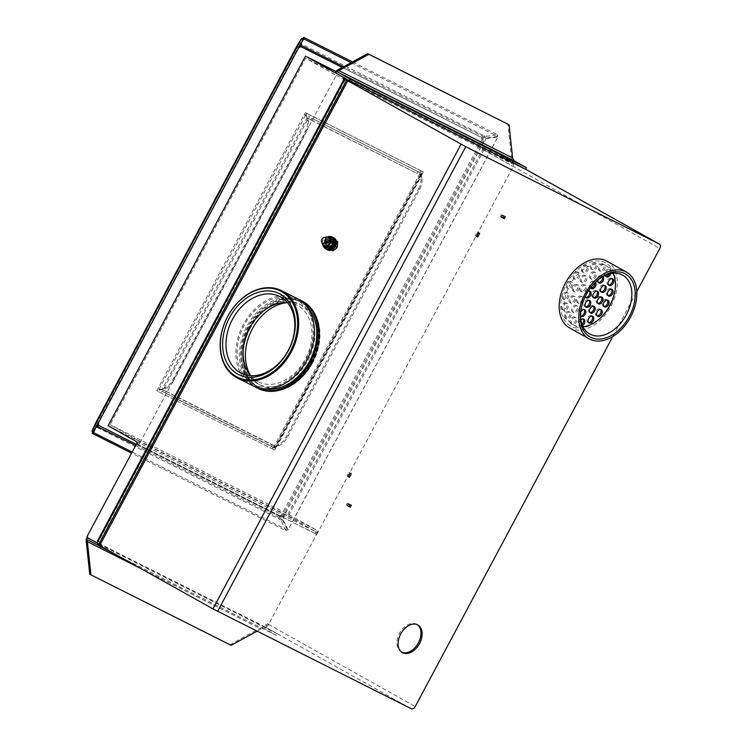 <?xml version="1.0" encoding="UTF-8"?>
<svg xmlns="http://www.w3.org/2000/svg" width="746" height="746" viewBox="0 0 746 746"><rect width="100%" height="100%" fill="white"/><g stroke="black" fill="none" stroke-linecap="round" stroke-linejoin="round"><path stroke-width="0.56" stroke-dasharray="3.73 2.8" d="M329.583 246.674A3.012 2.238 -63.3 0 0 329.648 246.702A3.012 2.238 -63.3 0 0 332.977 245.061A3.012 2.238 -63.3 0 0 332.418 241.359A3.012 2.238 -63.3 0 0 332.352 241.322A3.012 2.238 -63.3 0 0 329.023 242.963A3.012 2.238 -63.3 0 0 329.583 246.674M335.411 246.46L330.497 249.77L326.543 247.56L327.046 241.807L331.504 238.263L335.458 240.473L334.954 246.227M336.232 240.865L335.458 240.473M331.336 250.19L330.497 249.77M336.204 240.744L333.742 239.382L329.284 242.926L328.781 248.679L326.543 247.56M328.781 248.679L332.725 250.889M329.284 242.926L327.046 241.807M333.742 239.382L331.504 238.263M337.724 244.613A5.269 3.917 -63.3 0 0 335.998 240.632A5.269 3.917 -63.3 0 0 331.793 241.294A5.269 3.917 -63.3 0 0 329.312 245.947A5.269 3.917 -63.3 0 0 331.038 249.929A5.269 3.917 -63.3 0 0 335.234 249.257A5.269 3.917 -63.3 0 0 337.724 244.613M89.753 574.178L229.945 644.665L259.925 628.337L261.1 628.99L140.873 568.545M257.053 631.2L261.1 628.99L262.956 628.85L262.415 627.442L259.925 628.337L86.21 540.999M229.945 644.665L231.12 645.318M262.415 627.442A3.609 2.686 -63.3 0 1 265.11 627.032A3.609 2.686 -63.3 0 1 265.184 627.069L277.512 633.969L276.654 635.555L118.875 556.236M277.512 633.969L101.363 545.41L100.943 546.193M101.363 545.41L97.064 543.004M262.956 628.85A1.809 1.343 -63.3 0 1 264.298 628.645A1.809 1.343 -63.3 0 0 264.298 628.645L276.654 635.555M512.605 157.956L511.43 157.303L507.895 124.116M525.613 169.305L513.295 162.414A3.609 2.686 -63.3 0 1 512.101 159.821L513.546 159.523M337.714 69.965L511.43 157.303L512.101 159.821M614.807 291.742A36.125 24.124 119.2 0 0 614.918 291.182A36.125 24.124 119.2 0 0 603.673 261.977A36.125 24.124 119.2 0 0 565.515 285.988A36.125 24.124 119.2 0 0 572.807 327.084A36.125 24.124 119.2 0 0 599.336 319.027A36.125 24.124 119.2 0 0 599.756 318.635M583.055 326.729A33.719 22.52 -60.8 0 1 575.399 325.788A33.719 22.52 -60.8 0 1 573.338 324.827A33.719 22.52 -60.8 0 1 569.347 285.905A33.719 22.52 -60.8 0 1 604.204 265.017A33.719 22.52 -60.8 0 1 606.274 265.977A33.719 22.52 -60.8 0 1 612.979 273.269M596.278 281.373A33.719 22.52 119.2 0 0 595.867 281.736A33.719 22.52 119.2 0 0 581.33 307.725A33.719 22.52 119.2 0 0 581.227 308.257M606.918 261.165A38.233 25.532 -60.8 0 1 611.44 305.3A38.233 25.532 -60.8 0 1 571.912 328.986A38.233 25.532 -60.8 0 1 569.562 327.895M164.642 388.051L162.33 389.123L307.007 118.157L305.496 115.136L158.973 389.552L157.798 388.89L163.411 389.664L165.724 388.591L164.642 388.051A15.051 11.199 -63.3 0 0 172.522 380.264L305.226 131.716A15.051 11.199 -63.3 0 0 307.38 120.731L307.007 118.157L308.089 118.698L304.321 114.474L305.31 112.618L306.569 113.252C306.028 115.546 306.643 117.299 308.406 118.53L310.979 119.892L311.837 118.306L421.238 173.231L420.39 174.825C419.392 173.995 419.56 172.624 420.884 170.722L422.143 171.356L421.145 173.212L419.849 173.613L420.791 177.753L421.872 178.294A15.051 11.199 116.7 0 1 419.728 189.279L287.014 437.827A15.051 11.199 116.7 0 1 279.135 445.614L276.822 446.686L274.183 446.416L274.621 447.628L273.633 449.484L272.374 448.85C273.204 446.723 274.22 445.875 275.423 446.313L274.696 448.066L271.19 446.444L174.387 397.777L162.6 391.613L163.337 389.962L275.423 446.313L163.449 390.018C161.472 389.188 159.672 389.645 158.059 391.38L156.8 390.755L304.321 114.474L305.496 115.136L306.485 113.28L307.744 113.905L306.569 113.252L420.884 170.722L423.318 172.009L422.32 173.874L421.145 173.212L274.621 447.628L275.796 448.281L274.808 450.146L157.975 391.408L158.973 389.552L162.33 389.123L163.411 389.664L308.089 118.698L308.462 121.272A15.051 11.199 116.7 0 1 306.308 132.266L305.226 131.716M157.975 391.408L156.8 390.755M306.485 113.28L305.31 112.618M423.318 172.009L422.143 171.356M274.808 450.146L273.633 449.484M98.742 423.915L97.567 423.252L96.924 424.455A3.609 2.686 -63.3 0 0 96.411 427.094L279.274 519.029A3.609 2.686 116.7 0 1 279.787 516.391L280.431 515.188L283.452 516.754L484.406 140.407L481.375 138.849L482.019 137.646A3.609 2.686 116.7 0 1 483.912 135.781L301.048 43.846A3.609 2.686 -63.3 0 0 299.155 45.711L298.512 46.914L296.899 46.121M135.688 445.455L280.701 518.367A1.809 1.343 116.7 0 1 280.962 517.053L281.606 515.85L280.431 515.188M281.606 515.85L283.918 516.997L282.753 519.179L288.068 529.772L497.806 136.975L486.028 138.467L484.928 140.733L486.028 138.467M486.094 138.551L497.871 137.059L288.133 529.856L282.818 519.263L283.984 517.081L283.527 516.829L484.471 140.49L481.375 138.849M482.55 139.502L483.194 138.308A1.809 1.343 116.7 0 1 484.135 137.367L484.322 135.585L485.805 136.331L497.573 134.839L352.513 61.909M98.006 423.541L298.959 47.203L298.512 46.914M97.567 423.252L96.756 422.842L297.701 46.504M279.34 519.486L280.701 518.367L279.34 519.486L280.813 520.232L286.138 530.826L131.585 453.13M280.766 518.824L282.249 519.57L280.813 520.232M282.249 519.57L287.564 530.164L286.138 530.826M287.564 530.164L132.173 452.039M92.849 431.664L94.994 426.815L96.476 427.561L97.4 426.637M95.516 428.213L96.43 426.152L94.994 426.815M97.903 426.899L96.476 427.561M298.876 47.166L97.512 423.308L95.917 422.469L96.756 422.842M303.23 39.202L298.456 46.97L97.931 423.504M97.512 423.308L95.936 422.488M97.53 423.336L96.365 425.518L94.77 424.67M96.365 425.518L93.492 431.999M299.64 44.807L298.046 43.967M298.475 46.998L296.88 46.149M301.692 45.245L301.459 43.65L299.985 42.914L302.578 38.857M300.358 44.573L299.985 42.914M300.209 44.499L301.356 42.708M351.105 62.673L497.806 136.425L497.573 134.839M497.806 136.425L486.028 137.926L485.805 136.331M486.028 137.926L484.555 137.18L484.322 135.585M484.555 137.18L343.645 66.739M301.216 45.002L301.459 43.65M162.6 391.613L274.575 447.908L162.6 391.613L159.234 392.042L273.549 449.512L275.423 446.313M165.164 392.983L166.022 391.389L163.449 390.018M166.022 391.389L175.235 396.191L174.387 397.777M271.19 446.444L272.038 444.858L175.235 396.191M272.038 444.858L275.535 446.444M421.872 178.294L421.499 175.72L276.822 446.686L275.778 447.274L275.796 448.281L422.32 173.874L421.434 174.461L421.499 175.72L420.427 175.179L275.75 446.136L278.053 445.073A15.051 11.199 -63.3 0 0 285.932 437.287L287.014 437.827M419.728 189.279L418.646 188.738L285.932 437.287M418.646 188.738A15.051 11.199 -63.3 0 0 420.791 177.753M311.837 118.306L421.238 173.231L422.059 171.384L307.744 113.905L309.264 116.936L308.406 118.53L417.005 173.361L417.853 171.766M321.05 123.099L320.202 124.694L417.005 173.361M320.202 124.694L310.979 119.892M172.522 380.264L173.594 380.805L306.308 132.266M173.594 380.805A15.051 11.199 116.7 0 1 165.724 388.591M322.291 243A4.821 3.581 116.7 0 1 323.018 239.82A4.821 3.581 116.7 0 1 324.986 237.638M325.545 248.073L323.55 243.476L321.731 242.562L322.878 239.736L324.594 237.2L326.412 238.114L331.271 237.349M331.97 244.679A4.821 3.581 116.7 0 1 326.571 247.178A4.821 3.581 116.7 0 1 325.713 241.182A4.821 3.581 116.7 0 1 331.112 238.683A4.821 3.581 116.7 0 1 331.97 244.679M323.55 243.476L326.412 238.114M327.755 242.478A2.48 1.846 116.7 0 1 325.032 243.793A2.48 1.846 116.7 0 1 324.529 240.669A2.48 1.846 116.7 0 1 327.261 239.354A2.48 1.846 116.7 0 1 327.755 242.478M330.459 243.83A2.48 1.846 116.7 0 1 327.727 245.145A2.48 1.846 116.7 0 1 327.233 242.03A2.48 1.846 116.7 0 1 329.956 240.716A2.48 1.846 116.7 0 1 330.459 243.83M331.961 243.336L332.464 244.38A3.087 2.294 116.7 0 0 331.737 240.93A3.087 2.294 116.7 0 0 331.662 240.893A3.087 2.294 116.7 0 0 328.249 242.581A3.087 2.294 116.7 0 0 328.827 246.376A3.087 2.294 116.7 0 0 328.893 246.413A3.087 2.294 116.7 0 0 332.063 245.145L331.681 244.175A3.087 2.294 116.7 0 1 328.175 246.049A3.087 2.294 116.7 0 1 328.109 246.012A3.087 2.294 116.7 0 1 327.531 242.217A3.087 2.294 116.7 0 1 330.944 240.538A3.087 2.294 116.7 0 1 331.01 240.566A3.087 2.294 116.7 0 1 331.961 243.336L333.537 244.222A5.418 4.028 116.7 0 0 332.11 238.515A5.418 4.028 116.7 0 0 331.998 238.45L332.716 238.813A5.418 4.028 116.7 0 1 332.828 238.879A5.418 4.028 116.7 0 1 333.994 245.238L332.464 244.38M327.13 248.138L327.848 248.493A5.418 4.028 116.7 0 0 333.583 246.003L333.201 245.033A5.418 4.028 116.7 0 1 327.13 248.138A5.418 4.028 116.7 0 1 327.009 248.073A5.418 4.028 116.7 0 1 326.002 241.406A5.418 4.028 116.7 0 1 331.998 238.45M327.848 248.493A5.418 4.028 116.7 0 1 327.727 248.437A5.418 4.028 116.7 0 1 326.72 241.76A5.418 4.028 116.7 0 1 332.716 238.813M333.583 246.003L332.063 245.145M333.994 245.238L333.537 244.222M333.201 245.033L331.681 244.175M332.52 241.163A3.236 2.406 116.7 0 1 333.126 245.145A3.236 2.406 116.7 0 1 329.546 246.907A3.236 2.406 116.7 0 1 329.471 246.87A3.236 2.406 116.7 0 1 328.874 242.888A3.236 2.406 116.7 0 1 332.455 241.126A3.236 2.406 116.7 0 1 332.52 241.163M331.802 240.799A3.236 2.406 116.7 0 1 332.408 244.781A3.236 2.406 116.7 0 1 328.827 246.544A3.236 2.406 116.7 0 1 328.753 246.506A3.236 2.406 116.7 0 1 328.156 242.525A3.236 2.406 116.7 0 1 331.737 240.762A3.236 2.406 116.7 0 1 331.802 240.799M326.888 249.509A6.77 5.035 116.7 0 1 325.778 241.387A6.77 5.035 116.7 0 1 332.949 237.442M327.811 249.985A6.77 5.035 116.7 0 1 326.496 241.751A6.77 5.035 116.7 0 1 333.891 237.89M331.084 240.436A3.236 2.406 116.7 0 1 331.69 244.418A3.236 2.406 116.7 0 1 328.109 246.18A3.236 2.406 116.7 0 1 328.035 246.143A3.236 2.406 116.7 0 1 327.438 242.161A3.236 2.406 116.7 0 1 331.019 240.399A3.236 2.406 116.7 0 1 331.084 240.436M330.366 240.072A3.236 2.406 116.7 0 1 330.972 244.063A3.236 2.406 116.7 0 1 327.391 245.826A3.236 2.406 116.7 0 1 327.317 245.788A3.236 2.406 116.7 0 1 326.711 241.797A3.236 2.406 116.7 0 1 330.291 240.035A3.236 2.406 116.7 0 1 330.366 240.072M324.128 247.364A6.77 5.035 116.7 0 1 324.342 240.669A6.77 5.035 116.7 0 1 329.592 236.501M326.375 249.267A6.77 5.035 116.7 0 1 325.06 241.033A6.77 5.035 116.7 0 1 332.455 237.172M601.034 291.873A3.767 2.518 -60.8 0 1 600.446 291.695A3.767 2.518 -60.8 0 1 600.381 291.658A3.767 2.518 -60.8 0 1 599.998 287.201A3.767 2.518 -60.8 0 1 603.99 285.056A3.767 2.518 -60.8 0 1 604.064 285.093A3.767 2.518 -60.8 0 1 604.577 285.541M602.964 276.561A3.767 2.518 119.2 0 0 602.693 276.365A3.767 2.518 119.2 0 0 602.628 276.328A3.767 2.518 119.2 0 0 598.115 279.825M598.497 282.482A3.767 2.518 -60.8 0 1 597.91 282.314A3.767 2.518 -60.8 0 1 597.844 282.277A3.767 2.518 -60.8 0 1 597.462 277.81A3.767 2.518 -60.8 0 1 601.453 275.675A3.767 2.518 -60.8 0 1 601.518 275.712A3.767 2.518 -60.8 0 1 602.404 276.878M595.261 272.635A3.767 2.518 119.2 0 0 591.27 274.77A3.767 2.518 119.2 0 0 591.653 279.237A3.767 2.518 119.2 0 0 591.718 279.265A3.767 2.518 119.2 0 0 595.718 277.13A3.767 2.518 119.2 0 0 595.336 272.663A3.767 2.518 119.2 0 0 595.261 272.635M590.552 278.612A3.767 2.518 -60.8 0 1 590.487 278.575A3.767 2.518 -60.8 0 1 590.105 274.118A3.767 2.518 -60.8 0 1 594.096 271.973A3.767 2.518 -60.8 0 1 594.161 272.01A3.767 2.518 -60.8 0 1 594.543 276.468A3.767 2.518 -60.8 0 1 590.552 278.612M585.899 276.029A3.767 2.518 119.2 0 0 581.908 278.165A3.767 2.518 119.2 0 0 582.29 282.631A3.767 2.518 119.2 0 0 582.356 282.669A3.767 2.518 119.2 0 0 586.347 280.524A3.767 2.518 119.2 0 0 585.964 276.067A3.767 2.518 119.2 0 0 585.899 276.029M581.181 282.007A3.767 2.518 -60.8 0 1 581.115 281.969A3.767 2.518 -60.8 0 1 580.733 277.512A3.767 2.518 -60.8 0 1 584.724 275.367A3.767 2.518 -60.8 0 1 584.789 275.405A3.767 2.518 -60.8 0 1 585.172 279.871A3.767 2.518 -60.8 0 1 581.181 282.007M578.103 285.224A3.767 2.518 119.2 0 0 574.112 287.369A3.767 2.518 119.2 0 0 574.495 291.826A3.767 2.518 119.2 0 0 574.56 291.863A3.767 2.518 119.2 0 0 578.551 289.718A3.767 2.518 119.2 0 0 578.169 285.261A3.767 2.518 119.2 0 0 578.103 285.224M573.385 291.201A3.767 2.518 -60.8 0 1 573.32 291.173A3.767 2.518 -60.8 0 1 572.937 286.706A3.767 2.518 -60.8 0 1 576.928 284.571A3.767 2.518 -60.8 0 1 576.994 284.599A3.767 2.518 -60.8 0 1 577.376 289.066A3.767 2.518 -60.8 0 1 573.385 291.201M574.858 296.703A3.767 2.518 119.2 0 0 570.867 298.848A3.767 2.518 119.2 0 0 571.25 303.305A3.767 2.518 119.2 0 0 571.315 303.342A3.767 2.518 119.2 0 0 575.306 301.207A3.767 2.518 119.2 0 0 574.924 296.74A3.767 2.518 119.2 0 0 574.858 296.703M570.14 302.69A3.767 2.518 -60.8 0 1 570.075 302.652A3.767 2.518 -60.8 0 1 569.692 298.186A3.767 2.518 -60.8 0 1 573.683 296.05A3.767 2.518 -60.8 0 1 573.749 296.087A3.767 2.518 -60.8 0 1 574.131 300.545A3.767 2.518 -60.8 0 1 570.14 302.69M577.404 306.093A3.767 2.518 119.2 0 0 573.404 308.229A3.767 2.518 119.2 0 0 573.786 312.695A3.767 2.518 119.2 0 0 573.861 312.733A3.767 2.518 119.2 0 0 577.852 310.588A3.767 2.518 119.2 0 0 577.469 306.121A3.767 2.518 119.2 0 0 577.404 306.093M572.686 312.07A3.767 2.518 -60.8 0 1 572.62 312.033A3.767 2.518 -60.8 0 1 572.238 307.576A3.767 2.518 -60.8 0 1 576.229 305.431A3.767 2.518 -60.8 0 1 576.294 305.468A3.767 2.518 -60.8 0 1 576.677 309.935A3.767 2.518 -60.8 0 1 572.686 312.07M580.724 312.014A3.767 2.518 119.2 0 0 580.602 315.912A3.767 2.518 -60.8 0 1 580.043 315.772A3.767 2.518 -60.8 0 1 579.978 315.735A3.767 2.518 -60.8 0 1 579.595 311.278A3.767 2.518 -60.8 0 1 583.586 309.133A3.767 2.518 -60.8 0 1 583.652 309.17A3.767 2.518 -60.8 0 1 584.174 309.618M585.563 285.326A3.767 2.518 119.2 0 0 581.572 287.471A3.767 2.518 119.2 0 0 581.955 291.938A3.767 2.518 119.2 0 0 582.02 291.966A3.767 2.518 119.2 0 0 586.011 289.83A3.767 2.518 119.2 0 0 585.629 285.364A3.767 2.518 119.2 0 0 585.563 285.326M580.845 291.313A3.767 2.518 -60.8 0 1 580.78 291.276A3.767 2.518 -60.8 0 1 580.397 286.818A3.767 2.518 -60.8 0 1 584.388 284.674A3.767 2.518 -60.8 0 1 584.454 284.711A3.767 2.518 -60.8 0 1 584.836 289.168A3.767 2.518 -60.8 0 1 580.845 291.313M604.195 264.662A3.767 2.518 119.2 0 0 600.194 266.798A3.767 2.518 119.2 0 0 600.577 271.264A3.767 2.518 119.2 0 0 600.642 271.292A3.767 2.518 119.2 0 0 604.642 269.157A3.767 2.518 119.2 0 0 604.26 264.69A3.767 2.518 119.2 0 0 604.195 264.662M599.476 270.639A3.767 2.518 -60.8 0 1 599.411 270.602A3.767 2.518 -60.8 0 1 599.029 266.145A3.767 2.518 -60.8 0 1 603.02 264A3.767 2.518 -60.8 0 1 603.085 264.037A3.767 2.518 -60.8 0 1 603.467 268.495A3.767 2.518 -60.8 0 1 599.476 270.639M597.788 303.352A3.767 2.518 -60.8 0 1 597.201 303.174A3.767 2.518 -60.8 0 1 597.136 303.146A3.767 2.518 -60.8 0 1 596.753 298.68A3.767 2.518 -60.8 0 1 600.744 296.544A3.767 2.518 -60.8 0 1 600.81 296.572A3.767 2.518 -60.8 0 1 601.332 297.02M595.401 282.221A3.767 2.518 119.2 0 0 595.038 281.951A3.767 2.518 119.2 0 0 594.972 281.913A3.767 2.518 119.2 0 0 591.41 283.387A3.767 2.518 119.2 0 0 590.627 287.723M590.841 288.068A3.767 2.518 -60.8 0 1 590.254 287.9A3.767 2.518 -60.8 0 1 590.189 287.863A3.767 2.518 -60.8 0 1 589.806 283.396A3.767 2.518 -60.8 0 1 593.797 281.261A3.767 2.518 -60.8 0 1 593.872 281.298A3.767 2.518 -60.8 0 1 594.832 282.79M589.993 312.546A3.767 2.518 -60.8 0 1 589.405 312.378A3.767 2.518 -60.8 0 1 589.34 312.341A3.767 2.518 -60.8 0 1 588.958 307.874A3.767 2.518 -60.8 0 1 592.949 305.739A3.767 2.518 -60.8 0 1 593.014 305.767A3.767 2.518 -60.8 0 1 593.536 306.224M593.396 297.505A3.767 2.518 -60.8 0 1 592.809 297.328A3.767 2.518 -60.8 0 1 592.744 297.29A3.767 2.518 -60.8 0 1 592.361 292.833A3.767 2.518 -60.8 0 1 596.352 290.688A3.767 2.518 -60.8 0 1 596.418 290.726A3.767 2.518 -60.8 0 1 596.94 291.173M585.563 306.746A3.767 2.518 -60.8 0 1 584.976 306.569A3.767 2.518 -60.8 0 1 584.911 306.531A3.767 2.518 -60.8 0 1 584.528 302.074A3.767 2.518 -60.8 0 1 588.519 299.929A3.767 2.518 -60.8 0 1 588.585 299.967A3.767 2.518 -60.8 0 1 589.107 300.414M582.3 296.871A3.767 2.518 119.2 0 0 578.309 299.006A3.767 2.518 119.2 0 0 578.691 303.473A3.767 2.518 119.2 0 0 578.756 303.51A3.767 2.518 119.2 0 0 582.747 301.365A3.767 2.518 119.2 0 0 582.365 296.908A3.767 2.518 119.2 0 0 582.3 296.871M577.581 302.848A3.767 2.518 -60.8 0 1 577.516 302.82A3.767 2.518 -60.8 0 1 577.134 298.353A3.767 2.518 -60.8 0 1 581.125 296.209A3.767 2.518 -60.8 0 1 581.19 296.246A3.767 2.518 -60.8 0 1 581.572 300.713A3.767 2.518 -60.8 0 1 577.581 302.848M610.881 273.577A3.767 2.518 119.2 0 0 610.051 270.173A3.767 2.518 119.2 0 0 609.986 270.136A3.767 2.518 119.2 0 0 606.694 271.283A3.767 2.518 119.2 0 0 605.426 275.321M605.864 276.29A3.767 2.518 -60.8 0 1 605.267 276.123A3.767 2.518 -60.8 0 1 605.202 276.085A3.767 2.518 -60.8 0 1 604.82 271.619A3.767 2.518 -60.8 0 1 608.82 269.483A3.767 2.518 -60.8 0 1 608.885 269.52A3.767 2.518 -60.8 0 1 609.286 273.95M608.615 284.981A3.767 2.518 -60.8 0 1 608.027 284.804A3.767 2.518 -60.8 0 1 607.962 284.767A3.767 2.518 -60.8 0 1 607.58 280.31A3.767 2.518 -60.8 0 1 611.571 278.165A3.767 2.518 -60.8 0 1 611.636 278.202A3.767 2.518 -60.8 0 1 612.158 278.65M607.915 295.556A3.767 2.518 -60.8 0 1 607.328 295.379A3.767 2.518 -60.8 0 1 607.263 295.341A3.767 2.518 -60.8 0 1 606.88 290.884A3.767 2.518 -60.8 0 1 610.871 288.739A3.767 2.518 -60.8 0 1 610.937 288.777A3.767 2.518 -60.8 0 1 611.459 289.224M603.859 306.401A3.767 2.518 -60.8 0 1 603.272 306.224A3.767 2.518 -60.8 0 1 603.206 306.196A3.767 2.518 -60.8 0 1 602.824 301.729A3.767 2.518 -60.8 0 1 606.815 299.594A3.767 2.518 -60.8 0 1 606.88 299.622A3.767 2.518 -60.8 0 1 607.403 300.069M597.061 315.875A3.767 2.518 -60.8 0 1 596.474 315.698A3.767 2.518 -60.8 0 1 596.408 315.67A3.767 2.518 -60.8 0 1 596.026 311.203A3.767 2.518 -60.8 0 1 600.017 309.058A3.767 2.518 -60.8 0 1 600.082 309.096A3.767 2.518 -60.8 0 1 600.605 309.543M588.566 322.533A3.767 2.518 -60.8 0 1 587.979 322.356A3.767 2.518 -60.8 0 1 587.913 322.319A3.767 2.518 -60.8 0 1 587.531 317.861A3.767 2.518 -60.8 0 1 591.522 315.717A3.767 2.518 -60.8 0 1 591.587 315.754A3.767 2.518 -60.8 0 1 592.11 316.201M580.957 319.885A3.767 2.518 119.2 0 0 580.183 325.806A3.767 2.518 119.2 0 0 580.248 325.834A3.767 2.518 119.2 0 0 582.523 325.564M582.067 324.361A3.767 2.518 -60.8 0 1 579.073 325.181A3.767 2.518 -60.8 0 1 579.008 325.144A3.767 2.518 -60.8 0 1 578.626 320.687A3.767 2.518 -60.8 0 1 582.617 318.542A3.767 2.518 -60.8 0 1 582.682 318.579A3.767 2.518 -60.8 0 1 583.204 319.027M575.837 317.759A3.767 2.518 119.2 0 0 571.846 319.903A3.767 2.518 119.2 0 0 572.229 324.361A3.767 2.518 119.2 0 0 572.294 324.398A3.767 2.518 119.2 0 0 576.285 322.263A3.767 2.518 119.2 0 0 575.903 317.796A3.767 2.518 119.2 0 0 575.837 317.759M571.119 323.745A3.767 2.518 -60.8 0 1 571.054 323.708A3.767 2.518 -60.8 0 1 570.671 319.241A3.767 2.518 -60.8 0 1 574.662 317.106A3.767 2.518 -60.8 0 1 574.728 317.143A3.767 2.518 -60.8 0 1 575.11 321.601A3.767 2.518 -60.8 0 1 571.119 323.745M570.037 312.285A3.767 2.518 119.2 0 0 566.046 314.42A3.767 2.518 119.2 0 0 566.428 318.887A3.767 2.518 119.2 0 0 566.494 318.924A3.767 2.518 119.2 0 0 570.485 316.78A3.767 2.518 119.2 0 0 570.103 312.322A3.767 2.518 119.2 0 0 570.037 312.285M565.319 318.262A3.767 2.518 -60.8 0 1 565.254 318.225A3.767 2.518 -60.8 0 1 564.871 313.768A3.767 2.518 -60.8 0 1 568.862 311.623A3.767 2.518 -60.8 0 1 568.928 311.66A3.767 2.518 -60.8 0 1 569.31 316.127A3.767 2.518 -60.8 0 1 565.319 318.262M567.277 303.594A3.767 2.518 119.2 0 0 563.286 305.739A3.767 2.518 119.2 0 0 563.668 310.196A3.767 2.518 119.2 0 0 563.734 310.233A3.767 2.518 119.2 0 0 567.725 308.089A3.767 2.518 119.2 0 0 567.342 303.631A3.767 2.518 119.2 0 0 567.277 303.594M562.559 309.581A3.767 2.518 -60.8 0 1 562.493 309.543A3.767 2.518 -60.8 0 1 562.111 305.077A3.767 2.518 -60.8 0 1 566.102 302.941A3.767 2.518 -60.8 0 1 566.167 302.969A3.767 2.518 -60.8 0 1 566.55 307.436A3.767 2.518 -60.8 0 1 562.559 309.581M567.986 293.019A3.767 2.518 119.2 0 0 563.985 295.164A3.767 2.518 119.2 0 0 564.368 299.622A3.767 2.518 119.2 0 0 564.433 299.659A3.767 2.518 119.2 0 0 568.433 297.523A3.767 2.518 119.2 0 0 568.051 293.057A3.767 2.518 119.2 0 0 567.986 293.019M563.267 299.006A3.767 2.518 -60.8 0 1 563.202 298.969A3.767 2.518 -60.8 0 1 562.82 294.502A3.767 2.518 -60.8 0 1 566.811 292.367A3.767 2.518 -60.8 0 1 566.876 292.404A3.767 2.518 -60.8 0 1 567.258 296.861A3.767 2.518 -60.8 0 1 563.267 299.006M572.042 282.175A3.767 2.518 119.2 0 0 568.051 284.31A3.767 2.518 119.2 0 0 568.433 288.777A3.767 2.518 119.2 0 0 568.499 288.814A3.767 2.518 119.2 0 0 572.49 286.669A3.767 2.518 119.2 0 0 572.107 282.212A3.767 2.518 119.2 0 0 572.042 282.175M567.324 288.152A3.767 2.518 -60.8 0 1 567.258 288.124A3.767 2.518 -60.8 0 1 566.876 283.657A3.767 2.518 -60.8 0 1 570.867 281.522A3.767 2.518 -60.8 0 1 570.932 281.55A3.767 2.518 -60.8 0 1 571.315 286.016A3.767 2.518 -60.8 0 1 567.324 288.152M578.831 272.7A3.767 2.518 119.2 0 0 574.84 274.845A3.767 2.518 119.2 0 0 575.222 279.302A3.767 2.518 119.2 0 0 575.287 279.34A3.767 2.518 119.2 0 0 579.278 277.195A3.767 2.518 119.2 0 0 578.896 272.738A3.767 2.518 119.2 0 0 578.831 272.7M574.112 278.678A3.767 2.518 -60.8 0 1 574.047 278.65A3.767 2.518 -60.8 0 1 573.665 274.183A3.767 2.518 -60.8 0 1 577.656 272.048A3.767 2.518 -60.8 0 1 577.721 272.076A3.767 2.518 -60.8 0 1 578.103 276.542A3.767 2.518 -60.8 0 1 574.112 278.678M587.326 266.042A3.767 2.518 119.2 0 0 583.335 268.187A3.767 2.518 119.2 0 0 583.717 272.644A3.767 2.518 119.2 0 0 583.782 272.682A3.767 2.518 119.2 0 0 587.773 270.546A3.767 2.518 119.2 0 0 587.391 266.08A3.767 2.518 119.2 0 0 587.326 266.042M582.607 272.029A3.767 2.518 -60.8 0 1 582.542 271.992A3.767 2.518 -60.8 0 1 582.16 267.525A3.767 2.518 -60.8 0 1 586.151 265.389A3.767 2.518 -60.8 0 1 586.225 265.427A3.767 2.518 -60.8 0 1 586.598 269.884A3.767 2.518 -60.8 0 1 582.607 272.029M596.231 263.217A3.767 2.518 119.2 0 0 592.24 265.362A3.767 2.518 119.2 0 0 592.622 269.828A3.767 2.518 119.2 0 0 592.688 269.856A3.767 2.518 119.2 0 0 596.679 267.721A3.767 2.518 119.2 0 0 596.296 263.254A3.767 2.518 119.2 0 0 596.231 263.217M591.513 269.203A3.767 2.518 -60.8 0 1 591.447 269.166A3.767 2.518 -60.8 0 1 591.065 264.709A3.767 2.518 -60.8 0 1 595.056 262.564A3.767 2.518 -60.8 0 1 595.122 262.601A3.767 2.518 -60.8 0 1 595.504 267.059A3.767 2.518 -60.8 0 1 591.513 269.203M588.193 291.238A3.767 2.518 119.2 0 0 585.414 296.209M585.88 297.365A3.767 2.518 -60.8 0 1 585.293 297.188A3.767 2.518 -60.8 0 1 585.228 297.16A3.767 2.518 -60.8 0 1 584.845 292.693A3.767 2.518 -60.8 0 1 588.836 290.558A3.767 2.518 -60.8 0 1 588.902 290.586A3.767 2.518 -60.8 0 1 589.424 291.033M401.842 652.209A15.806 10.556 -60.8 0 1 401.516 652.06A15.806 10.556 -60.8 0 1 401.236 651.911A15.806 10.556 -60.8 0 1 399.632 633.168A15.806 10.556 -60.8 0 1 416.399 624.178A15.806 10.556 -60.8 0 1 416.678 624.327A15.806 10.556 -60.8 0 1 417.247 624.682M312.621 362.845A48.024 35.724 116.7 0 1 259.86 388.293A48.024 35.724 116.7 0 1 250.236 327.932A48.024 35.724 116.7 0 1 302.997 302.484A48.024 35.724 116.7 0 1 312.621 362.845M311.539 362.304A48.024 35.724 116.7 0 1 258.778 387.752A48.024 35.724 116.7 0 1 249.164 327.391A48.024 35.724 116.7 0 1 301.916 301.944A48.024 35.724 116.7 0 1 311.539 362.304M307.958 360.393A44.937 33.43 -63.3 0 0 298.959 303.911A44.937 33.43 -63.3 0 0 249.593 327.727A44.937 33.43 -63.3 0 0 258.592 384.209A44.937 33.43 -63.3 0 0 307.958 360.393M287.359 302.578A42.904 31.919 116.7 0 1 296.833 305.114A42.904 31.919 116.7 0 1 305.431 359.04A42.904 31.919 116.7 0 1 258.293 381.784A42.904 31.919 116.7 0 1 250.6 375.686M250.675 375.695A44.937 33.43 -63.3 0 0 261.249 385.542A44.937 33.43 -63.3 0 0 310.616 361.726A44.937 33.43 -63.3 0 0 301.608 305.245A44.937 33.43 -63.3 0 0 287.406 302.634M250.386 328.016A47.791 35.556 -63.3 0 0 259.962 388.097A47.791 35.556 -63.3 0 0 312.471 362.77A47.791 35.556 -63.3 0 0 302.895 302.69A47.791 35.556 -63.3 0 0 250.386 328.016M249.033 327.335A47.791 35.556 -63.3 0 0 258.61 387.416A47.791 35.556 -63.3 0 0 311.119 362.09A47.791 35.556 -63.3 0 0 301.552 302.009A47.791 35.556 -63.3 0 0 249.033 327.335M302.055 301.002A48.928 36.395 -63.3 0 0 248.306 326.925A48.928 36.395 -63.3 0 0 258.107 388.424M298.876 299.491A48.928 36.395 -63.3 0 0 246.954 326.254A48.928 36.395 -63.3 0 0 254.992 386.773M306.597 306.345A47.418 35.276 -63.3 0 0 300.032 301.673A47.418 35.276 -63.3 0 0 247.933 326.795A47.418 35.276 -63.3 0 0 257.435 386.4A47.418 35.276 -63.3 0 0 265.1 388.89M244.343 324.995A47.418 35.276 -63.3 0 0 253.836 384.591A47.418 35.276 -63.3 0 0 305.935 359.469A47.418 35.276 -63.3 0 0 296.432 299.864A47.418 35.276 -63.3 0 0 244.343 324.995M297.113 298.521A48.928 36.395 -63.3 0 0 243.364 324.445A48.928 36.395 -63.3 0 0 253.164 385.943M336.204 75.337L512.978 164.204A1.958 1.305 -60.8 0 1 513.015 164.223A1.958 1.305 -60.8 0 1 513.22 166.517L316.798 534.397L138.859 444.933A3.609 2.686 -63.3 0 0 138.206 440.438L110.054 424.679L305.701 58.263L336.204 75.337L138.859 444.933M136.527 443.87L137.609 444.411A1.958 1.455 -63.3 0 0 137.264 441.977L136.182 441.436M137.609 444.411L137.684 444.28A1.809 1.343 -63.3 0 0 137.357 442.033L137.264 441.977M315.297 531.488L315.204 531.432A1.958 1.455 116.7 0 1 315.549 533.875L315.623 533.744A1.809 1.343 -63.3 0 0 315.297 531.488L137.357 442.033M268.802 624.271L267.488 623.88A1.958 1.305 -60.8 0 1 265.399 625.027L266.397 625.586A2.257 1.511 119.2 0 0 268.802 624.271L268.663 624.542A1.958 1.305 -60.8 0 1 266.574 625.68L266.397 625.586M99.432 543.247L100.505 543.881M316.798 534.397A3.609 2.686 -63.3 0 0 316.155 529.893L287.993 514.134L110.054 424.679M287.993 514.134L482.718 149.442A1.958 1.305 119.2 0 0 482.503 147.149A1.958 1.305 119.2 0 0 482.475 147.13L305.701 58.263M108.123 425.724L288.217 516.269L483.8 149.993A3.767 2.518 119.2 0 0 483.389 145.573A3.767 2.518 119.2 0 0 483.324 145.545L335.952 71.448M97.39 541.111L97.94 541.447M343.263 79.346L344.372 80.008M612.783 336.521L636.814 291.518M347.487 505.676L346.284 505.07L347.272 503.205L351.329 505.312M347.272 503.205L348.447 503.867M346.284 505.07L347.459 505.723M348.205 476.563L347.002 475.957L348.923 472.377L351.347 473.663M348.923 472.377L350.098 473.029M347.002 475.957L348.177 476.619M476.517 236.268L475.314 235.671L477.226 232.081L479.659 233.367M477.226 232.081L478.4 232.743M475.314 235.671L476.489 236.323M501.526 217.189L500.324 216.582L501.312 214.727L505.359 216.825M501.312 214.727L502.487 215.38M500.324 216.582L501.498 217.235M288.217 516.269L316.276 531.982A1.958 1.455 116.7 0 1 316.63 534.416L268.569 624.43A3.767 2.518 -60.8 0 1 264.55 626.612L411.214 708.7M86.881 537.288L264.55 626.612M267.637 623.619A2.257 1.511 -60.8 0 1 265.222 624.934M98.463 541.652L99.535 542.295L98.463 541.652L344.866 80.186L345.939 80.82L99.535 542.295M345.939 80.82L344.866 80.186M345.883 80.754L99.479 542.221M265.184 627.069L89.044 538.509M337.145 73.854L513.295 162.414M280.962 517.053L136.294 444.318M483.361 139.912L282.417 516.251M342.302 67.466L483.194 138.308M279.787 516.391L96.924 424.455M299.155 45.711L482.019 137.646M482.186 139.26L281.242 515.598M298.456 46.97L296.889 46.14M279.135 445.614L278.053 445.073M421.35 173.361L420.492 174.956M307.38 120.731L308.462 121.272M267.488 623.88L268.663 624.542M315.204 531.432L316.276 531.982M315.623 533.744L137.684 444.28M315.549 533.875L316.63 534.416M482.718 149.442L513.22 166.517M268.569 624.43L415.233 706.509M483.8 149.993L659.79 248.493M483.324 145.545L525.65 169.23L483.389 145.573M265.399 625.027L266.574 625.68M482.475 147.13L512.978 164.204M316.155 529.893L138.206 440.438M329.648 246.702L322.459 243.093M332.352 241.322L325.163 237.713M265.11 627.032L89.007 538.491M581.33 307.725L581.115 308.816M595.867 281.736L596.697 280.981M589.76 334.022L573.338 324.827M622.696 275.171L606.274 265.977M614.704 292.283L614.918 291.182M600.166 318.262L599.336 319.027M419.849 173.613L274.183 446.416M421.434 174.461L275.778 447.274M275.544 446.472L274.696 448.066M420.511 174.984L421.359 173.389M327.727 245.145L325.032 243.793M329.956 240.716L327.261 239.354M330.944 240.538L331.662 240.893M328.175 246.049L328.893 246.413M328.827 246.544L329.546 246.907M331.737 240.762L332.455 241.126M327.391 245.826L328.109 246.18M330.291 240.035L331.019 240.399M600.381 291.658L601.556 292.32M597.844 282.277L599.019 282.93M590.487 278.575L591.653 279.237M581.115 281.969L582.29 282.631M573.32 291.173L574.495 291.826M570.075 302.652L571.25 303.305M572.62 312.033L573.786 312.695M579.978 315.735L581.153 316.397M580.78 291.276L581.955 291.938M599.411 270.602L600.577 271.264M597.136 303.146L598.311 303.799M590.189 287.863L591.364 288.515M589.34 312.341L590.515 312.994M592.744 297.29L593.919 297.952M584.911 306.531L586.086 307.193M577.516 302.82L578.691 303.473M605.202 276.085L606.377 276.738M607.962 284.767L609.137 285.429M607.263 295.341L608.438 296.003M603.206 306.196L604.372 306.848M596.408 315.67L597.583 316.323M587.913 322.319L589.088 322.981M579.008 325.144L580.183 325.806M571.054 323.708L572.229 324.361M565.254 318.225L566.428 318.887M562.493 309.543L563.668 310.196M563.202 298.969L564.368 299.622M567.258 288.124L568.433 288.777M574.047 278.65L575.222 279.302M582.542 271.992L583.717 272.644M591.447 269.166L592.622 269.828M585.228 297.16L586.403 297.813M401.236 651.911L402.411 652.573M258.778 387.752L259.86 388.293M296.833 305.114L279.666 296.488M301.608 305.245L298.959 303.911M259.962 388.097L258.61 387.416M257.435 386.4L253.836 384.591M300.032 301.673L296.432 299.864M302.895 302.69L301.552 302.009M261.249 385.542L258.592 384.209M258.293 381.784L241.126 373.149M301.916 301.944L302.997 302.484M416.678 624.327L417.853 624.98M588.902 290.586L590.077 291.248M595.122 262.601L596.296 263.254M586.225 265.427L587.391 266.08M577.721 272.076L578.896 272.738M570.932 281.55L572.107 282.212M566.876 292.404L568.051 293.057M566.167 302.969L567.342 303.631M568.928 311.66L570.103 312.322M574.728 317.143L575.903 317.796M582.682 318.579L583.857 319.232M591.587 315.754L592.762 316.407M600.082 309.096L601.257 309.758M606.88 299.622L608.055 300.284M610.937 288.777L612.112 289.429M611.636 278.202L612.811 278.864M608.885 269.52L610.051 270.173M581.19 296.246L582.365 296.908M588.585 299.967L589.76 300.619M596.418 290.726L597.593 291.378M593.014 305.767L594.189 306.429M593.872 281.298L595.038 281.951M600.81 296.572L601.985 297.234M603.085 264.037L604.26 264.69M584.454 284.711L585.629 285.364M583.652 309.17L584.827 309.823M576.294 305.468L577.469 306.121M573.749 296.087L574.924 296.74M576.994 284.599L578.169 285.261M584.789 275.405L585.964 276.067M594.161 272.01L595.336 272.663M601.518 275.712L602.693 276.365M604.064 285.093L605.23 285.746M482.503 147.149L513.015 164.223"/><path stroke-width="1.12" d="M322.393 243.056A3.012 2.238 -63.3 0 0 322.459 243.093A3.012 2.238 -63.3 0 0 325.788 241.452A3.012 2.238 -63.3 0 0 325.228 237.741A3.012 2.238 -63.3 0 0 325.163 237.713A3.012 2.238 -63.3 0 0 321.834 239.354A3.012 2.238 -63.3 0 0 322.393 243.056M331.336 250.19L332.725 250.889L335.234 249.257L337.183 247.346L335.411 246.46M337.183 247.346L337.696 241.601L336.232 240.865M337.696 241.601L335.998 240.632M140.873 568.545L87.385 541.652L90.928 574.84L231.12 645.318L257.053 631.2M86.21 540.999L86.275 538.882L87.385 541.652L86.21 540.999L89.753 574.178L90.928 574.84M118.875 556.236L88.196 540.104A1.809 1.343 116.7 0 0 88.159 540.085A1.809 1.343 116.7 0 0 86.806 540.29M100.943 546.193L100.514 547.005M335.952 71.448L305.468 56.127L108.123 425.724L136.182 441.436A1.958 1.455 116.7 0 1 136.527 443.87L87.552 535.609L86.89 537.307L97.064 543.004L89.044 538.509A3.609 2.686 116.7 0 0 88.97 538.472A3.609 2.686 116.7 0 0 86.275 538.882M512.605 157.956L509.07 124.778L368.869 54.29L338.889 70.628L512.605 157.956L513.546 159.523A1.809 1.343 -63.3 0 0 514.143 160.819L526.462 167.71L350.322 79.16L349.473 80.754L525.613 169.305L526.462 167.71M350.322 79.16L338.003 72.259A1.809 1.343 116.7 0 1 337.406 70.973L335.961 71.271L337.714 69.965L367.694 53.637L509.07 124.778M337.714 69.965L338.889 70.628L337.406 70.973M367.694 53.637L368.869 54.29M335.961 71.271A3.609 2.686 116.7 0 0 337.145 73.854L349.473 80.754M592.361 338.031A36.125 24.124 -60.8 0 1 581.115 308.816A36.125 24.124 -60.8 0 1 596.697 280.981A36.125 24.124 -60.8 0 1 623.227 272.915A36.125 24.124 -60.8 0 1 630.519 314.019A36.125 24.124 -60.8 0 1 592.361 338.031M581.227 308.257A33.719 22.52 119.2 0 0 589.76 334.022A33.719 22.52 119.2 0 0 591.83 334.982A33.719 22.52 119.2 0 0 626.687 314.094A33.719 22.52 119.2 0 0 622.696 275.171A33.719 22.52 119.2 0 0 620.635 274.211A33.719 22.52 119.2 0 0 596.278 281.373M624.122 271.022A38.233 25.532 -60.8 0 1 626.472 272.113A38.233 25.532 -60.8 0 1 630.995 316.248A38.233 25.532 -60.8 0 1 591.466 339.924A38.233 25.532 -60.8 0 1 589.116 338.843A38.233 25.532 -60.8 0 1 584.594 294.707A38.233 25.532 -60.8 0 1 624.122 271.022M589.116 338.843L569.562 327.895A38.233 25.532 -60.8 0 1 565.039 283.76A38.233 25.532 -60.8 0 1 604.568 260.074A38.233 25.532 -60.8 0 1 606.918 261.165L626.472 272.113M599.756 318.635A36.125 24.124 119.2 0 0 614.807 291.742M612.979 273.269A33.719 22.52 -60.8 0 1 614.704 292.283A33.719 22.52 -60.8 0 1 600.166 318.262A33.719 22.52 -60.8 0 1 583.055 326.729M98.006 423.541L98.742 423.915L98.099 425.117A1.809 1.343 -63.3 0 0 97.838 426.432L97.4 426.637M299.687 47.576L298.969 47.175L299.687 47.576L300.33 46.373L342.302 67.466M131.585 453.13L92.131 433.295L92.849 431.664M132.173 452.039L93.558 432.633L92.131 433.295M93.558 432.633L95.516 428.213M96.579 426.227L135.688 445.455M95.917 422.469L91.898 431.151L301.636 38.354L296.861 46.121L95.917 422.469L296.899 46.121M301.636 38.354L303.23 39.202L93.492 431.999L91.898 431.151M343.645 66.739L301.272 45.441A1.809 1.343 -63.3 0 0 300.33 46.373M301.216 45.002L300.358 44.573M302.578 38.857L303.566 37.3L352.513 61.909M301.356 42.708L303.799 38.895L303.566 37.3M303.799 38.895L351.105 62.673M324.986 237.638A4.821 3.581 116.7 0 1 329.284 238.095A4.821 3.581 116.7 0 1 329.275 243.327A4.821 3.581 116.7 0 1 325.097 246.171A4.821 3.581 116.7 0 1 322.291 243M324.333 237.526L329.443 236.426L331.438 241.023L328.576 246.394L323.717 247.159L321.759 242.45M329.443 236.426L331.271 237.349L333.257 241.946L332.11 244.772L330.394 247.308L325.545 248.073L323.717 247.159M333.257 241.946L331.438 241.023M330.394 247.308L328.576 246.394M332.949 237.442A6.77 5.035 116.7 0 1 333.322 237.601A6.77 5.035 116.7 0 1 333.471 237.676A6.77 5.035 116.7 0 1 334.73 246.012A6.77 5.035 116.7 0 1 327.233 249.705A6.77 5.035 116.7 0 1 327.093 249.63A6.77 5.035 116.7 0 1 326.888 249.509M333.891 237.89A6.77 5.035 116.7 0 1 334.04 237.965A6.77 5.035 116.7 0 1 334.189 238.039A6.77 5.035 116.7 0 1 335.448 246.376A6.77 5.035 116.7 0 1 327.96 250.069A6.77 5.035 116.7 0 1 327.811 249.985M329.592 236.501A6.77 5.035 116.7 0 1 331.886 236.874A6.77 5.035 116.7 0 1 332.035 236.958A6.77 5.035 116.7 0 1 333.294 245.294A6.77 5.035 116.7 0 1 325.797 248.987A6.77 5.035 116.7 0 1 325.648 248.903A6.77 5.035 116.7 0 1 324.128 247.364M332.455 237.172A6.77 5.035 116.7 0 1 332.604 237.237A6.77 5.035 116.7 0 1 332.753 237.321A6.77 5.035 116.7 0 1 334.012 245.658A6.77 5.035 116.7 0 1 326.515 249.341A6.77 5.035 116.7 0 1 326.375 249.267M605.165 285.718A3.767 2.518 119.2 0 0 601.173 287.853A3.767 2.518 119.2 0 0 601.556 292.32A3.767 2.518 119.2 0 0 601.621 292.348A3.767 2.518 119.2 0 0 605.612 290.213A3.767 2.518 119.2 0 0 605.23 285.746A3.767 2.518 119.2 0 0 605.165 285.718M598.115 279.825A3.767 2.518 119.2 0 0 599.019 282.93A3.767 2.518 119.2 0 0 599.085 282.967A3.767 2.518 119.2 0 0 602.945 281.046A3.767 2.518 119.2 0 0 602.964 276.561M584.174 309.618A3.767 2.518 -60.8 0 1 584.006 313.684A3.767 2.518 -60.8 0 1 580.63 315.94A3.767 2.518 119.2 0 0 581.153 316.397A3.767 2.518 119.2 0 0 581.218 316.425A3.767 2.518 119.2 0 0 585.209 314.29A3.767 2.518 119.2 0 0 584.827 309.823A3.767 2.518 119.2 0 0 584.761 309.786A3.767 2.518 119.2 0 0 580.724 312.014M601.919 297.197A3.767 2.518 119.2 0 0 597.928 299.332A3.767 2.518 119.2 0 0 598.311 303.799A3.767 2.518 119.2 0 0 598.376 303.836A3.767 2.518 119.2 0 0 602.367 301.692A3.767 2.518 119.2 0 0 601.985 297.234A3.767 2.518 119.2 0 0 601.919 297.197M590.627 287.723A3.767 2.518 119.2 0 0 591.364 288.515A3.767 2.518 119.2 0 0 591.429 288.553A3.767 2.518 119.2 0 0 595.252 286.706A3.767 2.518 119.2 0 0 595.401 282.221M594.124 306.392A3.767 2.518 119.2 0 0 590.133 308.536A3.767 2.518 119.2 0 0 590.515 312.994A3.767 2.518 119.2 0 0 590.58 313.031A3.767 2.518 119.2 0 0 594.571 310.886A3.767 2.518 119.2 0 0 594.189 306.429A3.767 2.518 119.2 0 0 594.124 306.392M597.527 291.35A3.767 2.518 119.2 0 0 593.536 293.486A3.767 2.518 119.2 0 0 593.919 297.952A3.767 2.518 119.2 0 0 593.984 297.98A3.767 2.518 119.2 0 0 597.975 295.845A3.767 2.518 119.2 0 0 597.593 291.378A3.767 2.518 119.2 0 0 597.527 291.35M589.694 300.591A3.767 2.518 119.2 0 0 585.703 302.727A3.767 2.518 119.2 0 0 586.086 307.193A3.767 2.518 119.2 0 0 586.151 307.221A3.767 2.518 119.2 0 0 590.142 305.086A3.767 2.518 119.2 0 0 589.76 300.619A3.767 2.518 119.2 0 0 589.694 300.591M605.426 275.321A3.767 2.518 119.2 0 0 606.377 276.738A3.767 2.518 119.2 0 0 606.442 276.775A3.767 2.518 119.2 0 0 610.881 273.577M612.746 278.827A3.767 2.518 119.2 0 0 608.755 280.962A3.767 2.518 119.2 0 0 609.137 285.429A3.767 2.518 119.2 0 0 609.202 285.466A3.767 2.518 119.2 0 0 613.193 283.321A3.767 2.518 119.2 0 0 612.811 278.864A3.767 2.518 119.2 0 0 612.746 278.827M612.046 289.401A3.767 2.518 119.2 0 0 608.055 291.537A3.767 2.518 119.2 0 0 608.438 296.003A3.767 2.518 119.2 0 0 608.503 296.031A3.767 2.518 119.2 0 0 612.494 293.896A3.767 2.518 119.2 0 0 612.112 289.429A3.767 2.518 119.2 0 0 612.046 289.401M607.99 300.246A3.767 2.518 119.2 0 0 603.999 302.391A3.767 2.518 119.2 0 0 604.372 306.848A3.767 2.518 119.2 0 0 604.447 306.886A3.767 2.518 119.2 0 0 608.438 304.741A3.767 2.518 119.2 0 0 608.055 300.284A3.767 2.518 119.2 0 0 607.99 300.246M601.192 309.721A3.767 2.518 119.2 0 0 597.201 311.856A3.767 2.518 119.2 0 0 597.583 316.323A3.767 2.518 119.2 0 0 597.649 316.36A3.767 2.518 119.2 0 0 601.64 314.215A3.767 2.518 119.2 0 0 601.257 309.758A3.767 2.518 119.2 0 0 601.192 309.721M592.697 316.379A3.767 2.518 119.2 0 0 588.706 318.514A3.767 2.518 119.2 0 0 589.088 322.981A3.767 2.518 119.2 0 0 589.154 323.009A3.767 2.518 119.2 0 0 593.145 320.873A3.767 2.518 119.2 0 0 592.762 316.407A3.767 2.518 119.2 0 0 592.697 316.379M582.523 325.564A3.767 2.518 119.2 0 0 584.789 322.235A3.767 2.518 119.2 0 0 583.857 319.232A3.767 2.518 119.2 0 0 583.792 319.195A3.767 2.518 119.2 0 0 580.957 319.885M585.414 296.209A3.767 2.518 119.2 0 0 586.403 297.813A3.767 2.518 119.2 0 0 586.468 297.85A3.767 2.518 119.2 0 0 590.459 295.705A3.767 2.518 119.2 0 0 590.077 291.248A3.767 2.518 119.2 0 0 590.011 291.21A3.767 2.518 119.2 0 0 588.193 291.238M417.574 624.84A15.806 10.556 119.2 0 0 400.807 633.83A15.806 10.556 119.2 0 0 402.411 652.573A15.806 10.556 119.2 0 0 402.691 652.713A15.806 10.556 119.2 0 0 419.457 643.723A15.806 10.556 119.2 0 0 417.853 624.98A15.806 10.556 119.2 0 0 417.574 624.84M227.67 316.584A48.173 35.836 -63.3 0 0 236.277 376.581A48.173 35.836 -63.3 0 0 290.25 351.608A48.173 35.836 -63.3 0 0 281.643 291.611A48.173 35.836 -63.3 0 0 227.67 316.584M291.182 352.103A48.928 36.395 116.7 0 1 237.433 378.035A48.928 36.395 116.7 0 1 227.633 316.537A48.928 36.395 116.7 0 1 281.382 290.614A48.928 36.395 116.7 0 1 291.182 352.103M229.535 317.628A45.31 33.71 116.7 0 1 280.3 294.138A45.31 33.71 116.7 0 1 288.394 350.564A45.31 33.71 116.7 0 1 237.62 374.054A45.31 33.71 116.7 0 1 229.535 317.628M288.264 350.415A42.904 31.919 -63.3 0 0 279.666 296.488A42.904 31.919 -63.3 0 0 232.538 319.223A42.904 31.919 -63.3 0 0 241.126 373.149A42.904 31.919 -63.3 0 0 288.264 350.415M250.6 375.686A42.904 31.919 116.7 0 1 249.696 327.848A42.904 31.919 116.7 0 1 287.359 302.578M287.406 302.634A44.937 33.43 -63.3 0 0 252.241 329.061A44.937 33.43 -63.3 0 0 250.675 375.695M254.992 386.773A48.928 36.395 -63.3 0 0 256.755 387.743L258.107 388.424A48.928 36.395 -63.3 0 0 311.856 362.5A48.928 36.395 -63.3 0 0 302.055 301.002L300.703 300.321A48.928 36.395 -63.3 0 0 298.876 299.491M256.755 387.743A48.928 36.395 -63.3 0 0 310.513 361.819A48.928 36.395 -63.3 0 0 300.703 300.321M265.1 388.89A47.418 35.276 -63.3 0 0 309.534 361.278A47.418 35.276 -63.3 0 0 306.597 306.345M237.433 378.035L253.164 385.943A48.928 36.395 -63.3 0 0 306.914 360.01A48.928 36.395 -63.3 0 0 297.113 298.521L281.382 290.614M97.903 541.419L97.064 543.004L98.584 544.841L99.432 543.247L100.542 543.909L99.694 545.503L212.936 608.885L411.214 708.7A3.767 2.518 119.2 0 0 415.233 706.509L612.783 336.521M346.909 82.414L345.836 81.771L346.909 82.414L100.542 543.909M99.432 543.247L346.685 80.176L345.23 78.414L344.372 80.008L343.263 79.346L344.111 77.752L305.468 56.127M343.785 79.645L97.39 541.111L97.94 541.447L344.344 79.981M636.814 291.518L659.79 248.493A3.767 2.518 119.2 0 0 659.38 244.073A3.767 2.518 119.2 0 0 659.315 244.045L465.737 146.72L217.627 611.375M502.487 215.38L501.498 217.235L504.371 218.681L505.359 216.825L502.487 215.38M478.4 232.743L476.489 236.323L477.738 236.958L479.659 233.367L478.4 232.743M350.098 473.029L348.177 476.619L349.436 477.254L351.347 473.663L350.098 473.029M348.447 503.867L347.459 505.723L350.331 507.168L351.329 505.312L348.447 503.867M346.685 80.176L465.737 146.72M350.126 504.706L349.156 506.515L350.331 507.168M349.156 506.515L347.487 505.676M350.154 473.067L348.261 476.591L349.436 477.254M478.456 232.771L476.573 236.296L477.738 236.958M504.165 216.219L503.196 218.028L504.371 218.681M503.196 218.028L501.526 217.189M86.89 537.307L87.72 535.703M417.247 624.682A15.806 10.556 -60.8 0 1 418.17 643.276A15.806 10.556 -60.8 0 1 401.842 652.209M589.424 291.033A3.767 2.518 -60.8 0 1 589.256 295.099A3.767 2.518 -60.8 0 1 585.88 297.365M583.204 319.027A3.767 2.518 -60.8 0 1 582.067 324.361M592.11 316.201A3.767 2.518 -60.8 0 1 591.942 320.267A3.767 2.518 -60.8 0 1 588.566 322.533M600.605 309.543A3.767 2.518 -60.8 0 1 600.437 313.609A3.767 2.518 -60.8 0 1 597.061 315.875M607.403 300.069A3.767 2.518 -60.8 0 1 607.235 304.135A3.767 2.518 -60.8 0 1 603.859 306.401M611.459 289.224A3.767 2.518 -60.8 0 1 611.291 293.29A3.767 2.518 -60.8 0 1 607.915 295.556M612.158 278.65A3.767 2.518 -60.8 0 1 611.99 282.715A3.767 2.518 -60.8 0 1 608.615 284.981M609.286 273.95A3.767 2.518 -60.8 0 1 605.864 276.29M589.107 300.414A3.767 2.518 -60.8 0 1 588.948 304.48A3.767 2.518 -60.8 0 1 585.563 306.746M596.94 291.173A3.767 2.518 -60.8 0 1 596.781 295.239A3.767 2.518 -60.8 0 1 593.396 297.505M593.536 306.224A3.767 2.518 -60.8 0 1 593.378 310.28A3.767 2.518 -60.8 0 1 589.993 312.546M594.832 282.79A3.767 2.518 -60.8 0 1 593.807 286.445A3.767 2.518 -60.8 0 1 590.841 288.068M601.332 297.02A3.767 2.518 -60.8 0 1 601.164 301.086A3.767 2.518 -60.8 0 1 597.788 303.352M602.404 276.878A3.767 2.518 -60.8 0 1 601.584 280.692A3.767 2.518 -60.8 0 1 598.497 282.482M604.577 285.541A3.767 2.518 -60.8 0 1 604.419 289.607A3.767 2.518 -60.8 0 1 601.034 291.873M344.111 77.752L345.23 78.414M99.694 545.503L98.584 544.841M338.003 72.259L514.143 160.819M136.294 444.318L98.099 425.117M461.047 144.22L212.936 608.885M347.804 80.838L346.946 82.433M659.38 244.073L525.65 169.23L659.315 244.045M333.322 237.601L334.04 237.965M327.233 249.705L327.96 250.069M331.886 236.874L332.604 237.237M325.797 248.987L326.515 249.341"/></g></svg>
